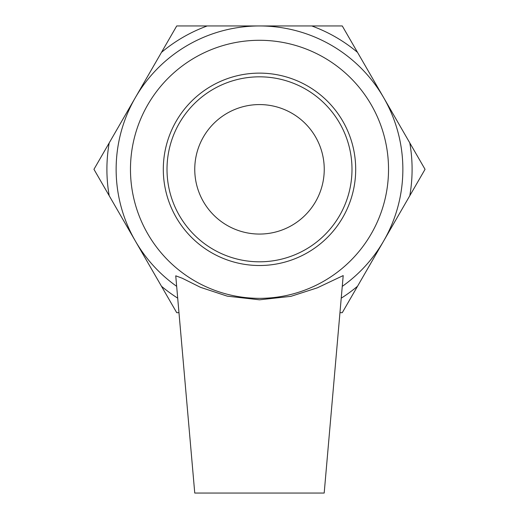 <?xml version="1.0" encoding="UTF-8"?>
<svg xmlns="http://www.w3.org/2000/svg" width="519" height="519" viewBox="0 0 519 519"><rect width="100%" height="100%" fill="white"/><g stroke="black" fill="none" stroke-linecap="round" stroke-linejoin="round"><path stroke-width="0.78" d="M259.5 261.81A92.492 92.492 0 0 1 167.008 169.317A92.492 92.492 0 0 1 259.5 76.825A92.492 92.492 0 0 1 351.992 169.317A92.492 92.492 0 0 1 259.5 261.81M259.5 265.514A96.197 96.197 0 0 0 342.806 121.219A96.197 96.197 0 0 0 176.194 121.219A96.197 96.197 0 0 0 259.5 265.514M259.5 298.347A129.03 129.03 0 0 0 371.241 104.799A129.03 129.03 0 0 0 147.759 104.799A129.03 129.03 0 0 0 259.5 298.347M311.763 25.95L342.274 25.95L357.526 52.374A152.599 152.599 0 0 0 311.763 25.95L207.237 25.95A152.599 152.599 0 0 0 161.474 52.374L176.726 25.95L207.237 25.95M409.789 142.894L425.048 169.317L409.789 195.741A152.599 152.599 0 0 0 409.789 142.894L357.526 52.374M341.301 298.14A152.599 152.599 0 0 0 357.526 286.261L342.274 312.685L340.029 312.685M178.971 312.685L176.726 312.685L161.474 286.261A152.599 152.599 0 0 0 177.699 298.14M109.211 195.741L93.952 169.317L109.211 142.894A152.599 152.599 0 0 0 109.211 195.741L161.474 286.261M109.211 142.894L161.474 52.374M409.789 195.741L357.526 286.261M259.5 234.063A64.745 64.745 0 0 0 324.245 169.317A64.745 64.745 0 0 0 259.5 104.572A64.745 64.745 0 0 0 194.755 169.317A64.745 64.745 0 0 0 259.5 234.063M324.187 493.05L194.755 493.05L175.746 275.816L182.227 278.229L200.47 287.312L227.27 296.154L259.506 299.8L290.887 296.349L317.304 287.837L343.202 275.583L324.187 493.05M343.202 275.583L317.304 287.837L290.887 296.349L259.506 299.8M342.332 286.332A143.367 143.367 0 0 0 366.433 73.828A143.367 143.367 0 0 0 152.567 73.828A143.367 143.367 0 0 0 176.668 286.332"/></g></svg>
